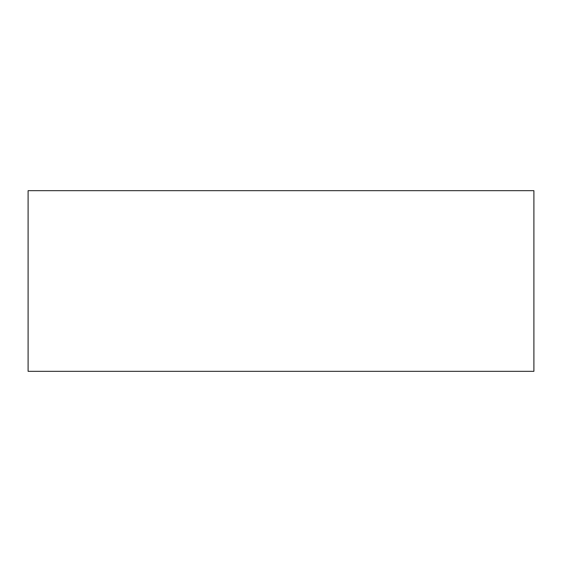 <?xml version="1.0" encoding="UTF-8"?>
<svg xmlns="http://www.w3.org/2000/svg" width="562" height="562" viewBox="0 0 562 562"><rect width="100%" height="100%" fill="white"/><g stroke="black" fill="none" stroke-linecap="round" stroke-linejoin="round"><path stroke-width="0.84" d="M533.9 190.68L533.9 371.32L28.1 371.32L28.1 190.68L533.9 190.68"/></g></svg>
